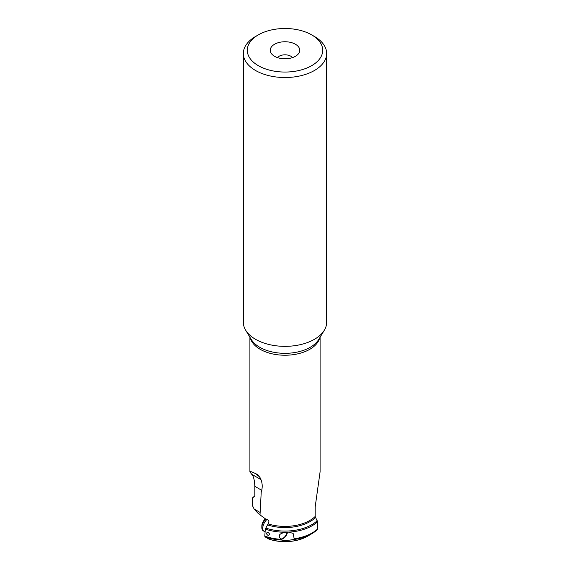 <?xml version="1.0" encoding="UTF-8"?>
<svg xmlns="http://www.w3.org/2000/svg" width="570" height="570" viewBox="0 0 570 570"><rect width="100%" height="100%" fill="white"/><g stroke="black" fill="none" stroke-linecap="round" stroke-linejoin="round"><path stroke-width="0.85" d="M326.646 53.487L326.646 322.307A41.646 24.047 180 0 1 324.316 330.23A41.646 24.047 180 0 1 255.552 339.307A41.646 24.047 0 0 1 245.684 330.23A41.646 24.047 0 0 1 243.354 322.307L243.354 53.487A41.646 24.047 0 0 0 255.552 70.488A41.646 24.047 0 0 0 300.939 75.696A41.646 24.047 0 0 0 326.646 53.487A41.646 24.047 0 0 0 314.448 36.487A41.646 24.047 0 0 0 314.448 36.48L311.669 34.877A37.713 21.774 0 0 0 258.331 34.877A37.713 21.774 0 0 0 258.331 65.671A37.713 21.774 0 0 0 311.669 65.671A37.713 21.774 0 0 0 311.669 34.877L314.448 36.487M274.569 44.246A14.756 8.522 180 0 1 293.365 43.256A14.756 8.522 180 0 1 298.473 53.751A14.756 8.522 180 0 1 295.431 56.295A14.756 8.522 180 0 1 271.527 53.751A14.756 8.522 180 0 1 274.569 44.246M258.331 34.877L255.552 36.487A41.646 24.047 0 0 0 243.354 53.487M261.865 490.385L254.833 486.324L254.833 495.807M254.833 486.324C254.534 479.89 253.472 475.857 251.648 474.226L249.909 471.853C249.959 471.126 251.869 471.739 255.624 473.677L257.668 474.447L260.191 477.859C262.471 482.42 262.82 487.179 261.224 492.124L260.013 514.881L265.535 518.935C268.655 519.662 269.589 521.115 268.328 523.296L265.321 529.095L264.779 536.128L265.057 536.847L269.24 539.234M255.624 473.677L259.742 477.033M320.091 337.226L320.091 471.853L315.167 507.008L315.167 516.491A35.091 20.256 180 0 1 268.121 523.908M294.191 538.807L292.809 539.655C286.603 540.638 282.955 540.766 281.851 540.047L279.229 537.147L279.442 535.166C280.062 533.848 282.214 532.872 285.905 532.23L288.712 532.131L293.13 533.378L294.191 538.807A38.354 22.145 0 0 0 317.547 529.024L317.547 521.807L315.167 516.491M260.953 479.598L251.648 474.226M260.013 512.423L254.135 509.031L258.146 513.378L260.041 514.475M317.205 529.765A37.877 21.867 180 0 1 312.068 533.548L307.672 536.142A31.728 18.318 0 0 1 269.154 539.199L269.973 539.092M266.276 533.192L267.986 532.102L269.738 534.176C268.563 535.957 267.408 535.629 266.276 533.192M252.453 498.38L252.453 505.597L254.135 509.031M265.057 536.847A37.877 21.867 180 0 0 281.851 540.047L280.675 539.313M254.676 496.377A35.518 20.506 180 0 0 254.512 496.534L252.767 497.653A37.919 21.895 0 0 1 254.826 495.928L252.681 497.717M277.519 57.613A8.201 4.731 0 0 1 279.2 56.202A8.201 4.731 180 0 1 292.481 57.613M280.269 538.814A5.736 3.071 123.3 0 0 285.812 535.408A5.736 3.071 -56.7 0 0 287.13 532.124M267.152 519.241A8.365 4.482 123.3 0 0 264.786 522.12A8.365 4.482 123.3 0 0 264.081 531.34A8.365 4.482 123.3 0 0 265.121 531.725M265.371 518.828A6.555 3.513 123.3 0 0 263.44 521.158A6.555 3.513 123.3 0 0 261.844 525.925L261.837 527.585A8.365 4.482 123.3 0 1 263.874 521.514A8.365 4.482 -56.7 0 1 265.962 518.899M261.837 527.585A8.365 4.482 123.3 0 0 263.169 530.734L264.081 531.34M324.316 330.23L318.708 339.506A35.703 20.613 180 0 1 259.756 347.287A35.703 20.613 180 0 1 251.292 339.506L245.684 330.23M319.749 337.782A35.091 20.256 180 0 1 296.144 354.184A35.091 20.256 180 0 1 260.191 349.303A35.091 20.256 180 0 1 250.251 337.782M315.488 517.581A35.518 20.506 180 0 1 267.629 524.949M287.515 532.109A5.899 3.164 -56.7 0 1 283.105 538.678A5.899 3.164 -56.7 0 1 280.661 539.199M264.779 536.128A38.354 22.145 0 0 0 280.803 539.32M285.905 532.23A38.354 22.145 180 0 1 265.321 529.095M317.547 521.807A38.354 22.145 180 0 1 288.712 532.131M317.319 529.68L312.068 533.548A37.877 21.867 180 0 1 292.809 539.655M265.706 528.034A37.919 21.895 0 0 0 317.233 520.716M249.909 337.226L249.909 471.853M307.672 536.142C296.022 542.227 283.212 543.26 269.254 539.241"/></g></svg>
